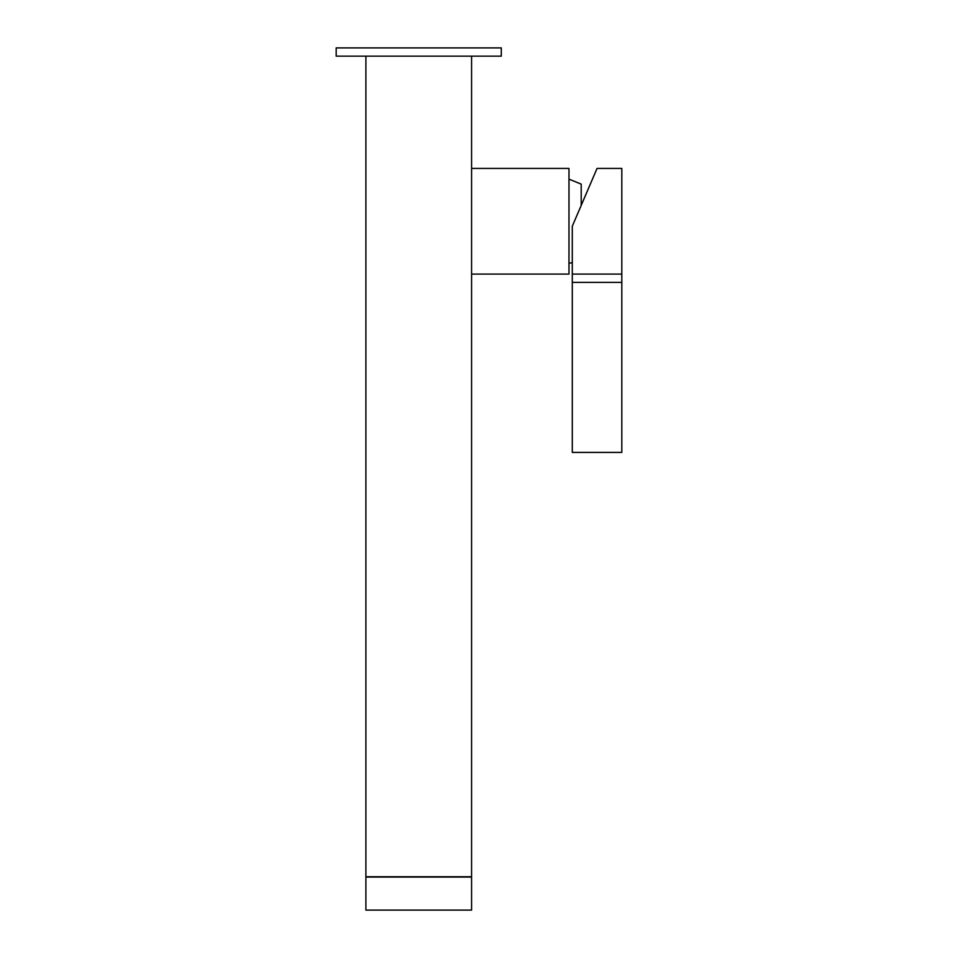 <?xml version="1.0" encoding="UTF-8"?>
<svg xmlns="http://www.w3.org/2000/svg" width="958" height="958" viewBox="0 0 958 958"><rect width="100%" height="100%" fill="white"/><g stroke="black" fill="none" stroke-linecap="round" stroke-linejoin="round"><path stroke-width="1.44" d="M568.98 168.428L568.98 274.096L471.576 274.096L471.576 168.428L568.98 168.428M365.896 56.151L365.896 876.75L471.576 876.75L471.576 56.151M336.186 47.9L501.285 47.9L501.285 56.151L336.186 56.151L336.186 47.9M471.576 877.073L365.896 877.073L365.896 910.1L471.576 910.1L471.576 877.073M572.285 282.359L572.285 452.416L621.814 452.416L621.814 282.359L572.285 282.359L572.285 274.096L621.814 274.096L621.814 168.428L597.05 168.428L572.285 226.22L572.285 274.096M621.814 274.096L621.814 282.359M581.207 203.108L582.189 203.108M581.207 205.419L581.207 184.116L568.98 179.158M568.98 263.366L572.285 262.576"/></g></svg>
